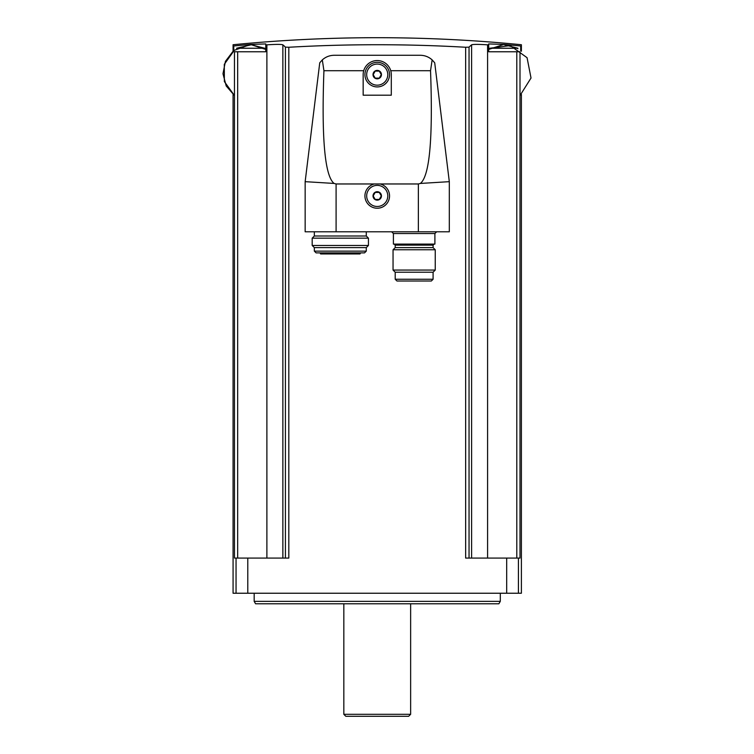<?xml version="1.0" encoding="UTF-8"?>
<svg xmlns="http://www.w3.org/2000/svg" width="754" height="754" viewBox="0 0 754 754"><rect width="100%" height="100%" fill="white"/><g stroke="black" fill="none" stroke-linecap="round" stroke-linejoin="round"><path stroke-width="1.13" d="M285.417 558.073L285.417 47.153A1476.634 128.698 -90 0 0 282.863 44.835C281.393 44.25 276.068 44.25 266.888 44.835A1476.634 1471.007 -90 0 0 265.776 44.92L265.776 51.762L234.466 51.762L234.466 558.073L288.81 558.073L288.81 47.257L285.417 47.153L288.81 47.257C347.754 43.892 406.708 43.892 465.652 47.257L469.045 47.153L465.652 47.257L465.652 558.073L520.006 558.073L520.006 51.762L516.792 51.762L516.792 558.073M521.391 94.457L521.391 593.238L233.071 593.238L233.071 94.457M521.391 51.263L521.391 44.731A1480.262 1480.262 0 0 0 233.071 44.74L233.071 51.263L225.437 61.338L222.977 73.741L226.209 85.965L234.466 95.541L224.353 81.564L224.296 64.316L234.315 50.282L250.658 44.439L265.776 43.93L250.658 44.439A1478.952 1478.952 0 0 0 233.759 45.985C232.845 44.316 232.845 44.316 233.759 45.985L233.759 50.706M516.792 51.762L488.696 51.762L488.696 43.93L503.813 44.439A1478.952 1478.952 0 0 1 520.703 45.985C521.617 44.316 521.617 44.316 520.703 45.985L520.703 50.706M488.696 44.92A1476.634 1471.007 90 0 0 487.584 44.835L487.584 558.073M469.045 558.073L469.045 47.153A1476.634 128.698 90 0 1 471.599 44.835C473.069 44.25 478.394 44.25 487.584 44.835M266.888 558.073L266.888 44.835C276.068 44.25 281.393 44.25 282.863 44.835L282.863 558.073M432.146 59.886L430.534 70.716C433.022 138.472 429.639 176.04 420.374 183.439L418.366 183.967L336.096 183.967L334.088 183.439C324.833 176.04 321.44 138.472 323.928 70.716L322.316 59.886C325.7 56.88 329.649 55.344 334.173 55.278L420.289 55.278C424.813 55.344 428.762 56.88 432.146 59.886L434.719 62.818L432.146 59.886M391.298 95.192L363.164 95.192L363.164 74.618A14.062 14.062 0 0 1 377.236 60.556A14.062 14.062 0 0 1 391.298 74.618L391.298 95.192M420.374 183.439L449.309 181.667L434.719 62.818M334.088 183.439L305.153 181.667L319.743 62.818L322.316 59.886L319.743 62.818M322.316 59.886L323.928 70.716L363.72 70.716M374.314 183.967A12.309 12.309 0 0 0 367.104 202.911A12.309 12.309 0 0 0 387.368 202.911A12.309 12.309 0 0 0 380.148 183.967M449.309 181.667L449.309 231.789L305.153 231.789L305.153 181.667M377.236 62.309A12.309 12.309 0 0 1 387.886 80.772A12.309 12.309 0 0 1 366.576 80.772A12.309 12.309 0 0 1 377.236 62.309M377.236 185.371A10.547 10.547 0 0 1 386.368 201.195A10.547 10.547 0 0 1 368.093 201.195A10.547 10.547 0 0 1 377.236 185.371M377.236 191.704A4.222 4.222 0 0 1 381.307 197.011A4.222 4.222 0 0 1 375.124 199.574A4.222 4.222 0 0 1 377.236 191.704M375.2 192.411L373.173 195.927L375.2 199.442L379.262 199.442L381.288 195.927L379.262 192.411L375.2 192.411L373.173 195.927L375.2 199.442L379.262 199.442L381.288 195.927L379.262 192.411L375.2 192.411M377.236 64.071A10.547 10.547 0 0 1 386.368 79.896A10.547 10.547 0 0 1 368.093 79.896A10.547 10.547 0 0 1 377.236 64.071M377.236 70.395A4.222 4.222 0 0 1 381.307 75.711A4.222 4.222 0 0 1 375.124 78.275A4.222 4.222 0 0 1 377.236 70.395M375.2 71.102L373.173 74.618L375.2 78.133L379.262 78.133L381.288 74.618L379.262 71.102L375.2 71.102L373.173 74.618L375.2 78.133L379.262 78.133L381.288 74.618L379.262 71.102L375.2 71.102M434.898 233.542L393.409 233.542L393.409 244.089L434.898 244.089L434.898 233.542L436.651 231.789M433.088 245.144L395.209 245.144L395.209 247.614L433.088 247.614L433.088 245.144L434.144 244.089M435.247 249.762L393.051 249.762L393.051 270.064L435.247 270.064L435.247 249.762L433.088 247.614M435.247 270.064L433.088 272.222L395.209 272.222L393.051 270.064M433.088 272.222L433.088 279.253L431.335 281.016L396.972 281.016L395.209 279.253L433.088 279.253M405.03 281.016L428.922 281.016M399.384 281.016L402.542 281.016M366.284 231.789L366.284 236.002L314.343 236.002L312.184 238.16L312.184 245.455L368.442 245.455L368.442 238.16L312.184 238.16M366.284 236.002L368.442 238.16M368.442 245.455L366.284 247.614L314.343 247.614L312.184 245.455M366.284 247.614L366.284 251.129L364.531 252.882L316.096 252.882L314.343 251.129L366.284 251.129M360.61 252.882L360.007 253.938L320.62 253.938L320.016 252.882M265.776 43.93L265.776 44.92M265.776 49.425L251.346 44.75L236.586 48.247L264.72 48.247L251.091 44.731M520.006 95.541L531.023 78.02L527.065 57.7L510.279 45.589L489.742 48.247L517.875 48.247L504.247 44.731M500.298 601.353L498.884 603.784L255.578 603.784L254.173 601.353L500.298 601.353L500.298 593.238M254.173 601.353L254.173 593.238M410.638 714.311L343.833 714.311L345.822 716.3L408.649 716.3L410.638 714.311L410.638 603.784M343.833 714.311L343.833 603.784M237.67 51.762L237.67 558.073M236.049 593.238L236.049 558.073M518.413 593.238L518.413 558.073M471.599 44.835L471.599 558.073M247.783 593.238L247.783 558.073M506.688 593.238L506.688 558.073M430.534 70.716L390.742 70.716M336.096 183.967L336.096 231.789M418.366 183.967L418.366 231.789M488.696 49.425L503.813 44.439M393.409 233.542L391.646 231.789M395.209 245.144L394.154 244.089M395.209 247.614L393.051 249.762M395.209 272.222L395.209 279.253M314.343 231.789L314.343 236.002M314.343 247.614L314.343 251.129M264.72 48.756L264.72 48.247M517.875 48.756L517.875 48.247"/></g></svg>
